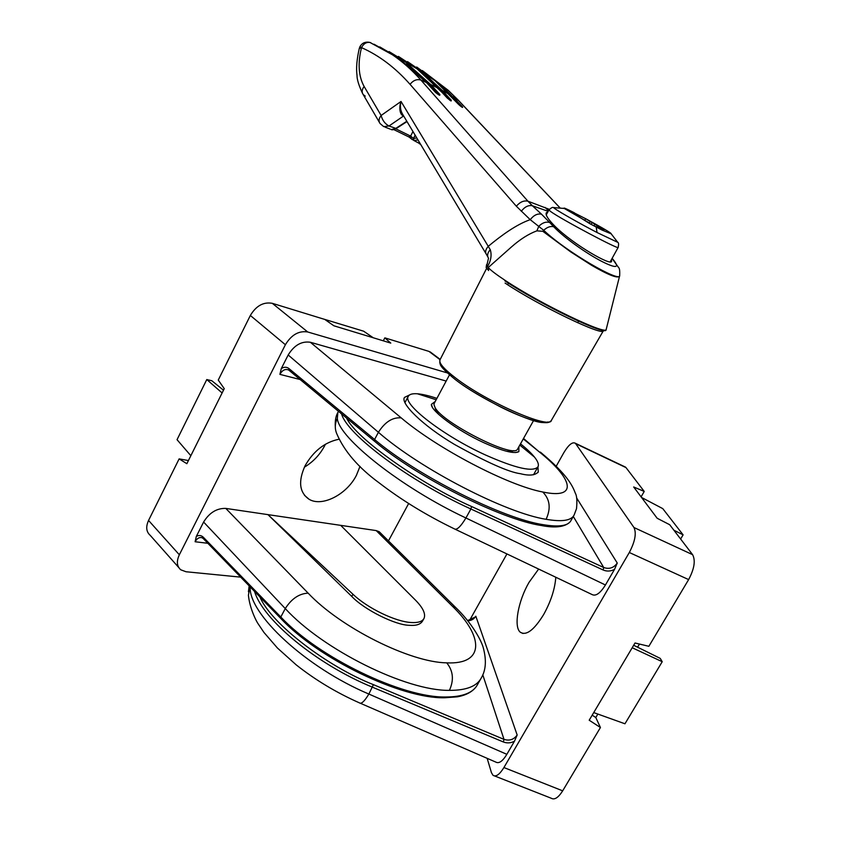 <?xml version="1.0" encoding="UTF-8"?>
<svg xmlns="http://www.w3.org/2000/svg" width="841" height="841" viewBox="0 0 841 841"><rect width="100%" height="100%" fill="white"/><g stroke="black" fill="none" stroke-linecap="round" stroke-linejoin="round"><path stroke-width="1.26" d="M555.806 577.252C554.923 589.036 550.887 601.452 543.696 614.477C534.067 630.088 526.256 636.006 520.274 632.211C513.441 626.734 518.182 600.937 529.031 582.35L538.639 569.063M597.856 714.062L595.796 717.52L600.432 727.518L562.682 790.834C558.329 797.678 554.524 800.148 551.254 798.246L494.613 775.959M624.411 466.597L626.009 467.617L644.227 491.438L641.094 496.863M644.227 491.438L633.672 486.981L657.157 518.256L669.688 524.721L692.595 554.661C695.675 560.505 694.361 568.81 688.632 579.596L648.863 646.298L635.018 642.997L589.194 720.222L600.432 727.518M639.465 644.059L637.594 647.202M487.16 758.33L491.449 772.69L493.026 775.328C495.969 777.116 499.607 774.519 503.917 767.549L629.31 552.505L688.632 579.596M595.796 717.52L592.19 715.165M692.595 554.661L633.977 527.528C636.616 533.226 635.06 541.551 629.31 552.505M633.977 527.528L575.675 443.67L626.009 467.617M556.237 466.187L563.796 452.731C568.527 444.868 572.353 441.693 575.276 443.218L575.675 443.67M506.934 553.935L469.572 620.416M517.173 735.002C513.84 739.617 509.457 741.079 504.001 739.376L503.36 741.972C507.07 743.402 510.771 743.139 514.471 741.215L517.173 735.002L475.838 616.222L474.986 617.252M514.471 741.215L506.85 754.324L368.863 694.046C305.63 667.355 248.579 613.846 250.166 586.913M360.421 703.286L495.864 762.114C499.007 763.807 502.676 761.21 506.85 754.324M455.38 529.346L591.885 594.461C595.67 596.553 600.19 593.399 605.436 584.989L614.529 569.368L617.262 563.039L576.611 497.883M605.436 584.989L465.925 517.982L470.886 508.994L603.155 569.998C606.908 571.586 610.703 571.375 614.529 569.368M633.672 645.268L660.227 658.387L662.224 661.709L632.201 647.749M593.725 712.579L624.958 723.786L662.224 661.709M673.904 530.229L683.102 534.855L662.771 508.626L641.546 497.462M337.336 418.492C334.792 423.664 334.644 428.836 336.894 434.019C344.432 451.449 358.539 467.754 379.207 482.913C401.409 499.996 426.408 515.291 454.214 528.789C456.631 530.492 460.532 526.886 465.925 517.982C401.304 487.664 338.818 437.951 337.336 418.492L337.851 412.5C335.811 416.032 334.96 420.731 335.296 426.587M680.632 539.028L683.102 534.855M304.368 467.186C313.052 461.961 319.79 454.876 324.584 445.919L325.425 444.227M360.001 466.377L356.416 475.323C346.797 494.497 321.987 507.312 309.015 499.228C299.312 492.437 298.029 481.231 305.157 465.609C313.609 450.923 324.889 442.135 338.986 439.233M410.923 394.282L404.521 397.394C400.011 402.881 422.129 425.283 454.529 444.458C487.013 462.476 508.994 472.232 520.484 473.714C529.22 475.964 535.139 475.386 538.251 471.99L537.956 466.86M380.794 533.289L379.207 531.722L376.2 530.587L267.943 514.629L351.79 596.448C364.185 609.662 395.606 625.326 409.535 625.315C416.179 625.841 420.532 624.4 422.581 620.994L423.79 618.818M225.787 508.406C216.747 508.164 209.356 512.705 203.606 522.04L285.267 608.579C291.575 598.708 299.207 593.567 308.153 593.157L225.787 508.406L267.943 514.629L352.968 594.261C367.422 608.138 395.302 621.646 411.091 622.508C418.051 622.95 422.361 621.573 424.032 618.387C425.872 613.888 423.012 607.801 415.454 600.117L340.7 525.352M178.66 567.423L150.203 535.328C146.218 531.817 145.672 526.855 148.552 520.442L179.122 458.892L186.86 463.696L224.253 388.658L218.261 380.069L250.345 315.459C256.148 305.798 263.464 301.751 272.284 303.317L324.784 319.433L333.888 325.793L390.771 343.096L384.842 337.861L428.973 351.401L432.148 353.367M383.307 340.815L384.842 337.861M179.122 458.892L188.437 460.542M447.223 372.878L307.732 331.985L272.284 303.317M250.345 315.459L285.393 344.726C291.417 334.792 298.86 330.545 307.732 331.985M285.393 344.726L179.343 554.776L148.552 520.442M240.684 577.136L186.029 571.754L180.773 569.799C176.81 566.34 176.326 561.325 179.343 554.776M388.468 540.9L408.642 503.528M374.508 441.22L289.23 370.471L288.947 368.568C286.592 366.781 284.037 366.802 281.272 368.621L279.895 374.371L300.153 379.533M281.272 368.621L288.179 354.976L378.408 432.295C420.353 468.973 505.714 513.031 546.103 519.307C562.103 522.04 571.438 520.6 574.13 514.986L576.516 508.7C577.241 500.889 576.863 495.748 575.36 493.278C572.9 486.844 568.442 475.323 540.29 452.08L542.277 453.688M446.161 381.068L310.34 342.255C301.562 340.973 294.182 345.22 288.179 354.976M203.606 522.04L196.289 536.484L195.112 541.751L207.843 543.286M376.2 530.587L452.5 606.329L455.57 607.402C471.496 622.592 481.872 640.737 483.628 649.147C486.529 660.742 485.783 670.288 481.378 677.783C477.047 686.235 466.398 690.429 449.399 690.366C406.361 691.05 322.955 649.841 285.267 608.579L280.81 617.01L203.333 537.252C201.199 535.212 198.854 534.96 196.289 536.484M373.225 337.756L363.638 331.196L317.614 317.236M222.108 392.957L206.781 379.554L211.827 380.752L223.496 390.182M206.781 379.554L177.041 439.685L190.844 455.706M488.589 270.539L488.211 267.575L487.402 266.839C490.976 260.763 491.932 255.054 490.271 249.703C487.486 252.805 486.897 255.643 488.484 258.208M619.607 275.985L619.565 276.142C617.809 278.718 608.474 275.081 591.528 265.251L570.745 251.922L542.834 231.317L536.894 230.844C528.642 233.893 520.148 239.275 511.402 247.002L488.211 267.575C490.986 270.497 496.632 274.776 505.147 280.389C539.954 303.664 607.381 336.043 606.224 329.304L606.035 329.767C607.255 336.568 539.712 304.158 504.852 280.831M611.386 259.69L611.617 261.299C611.481 266.439 573.278 244.447 555.333 226.618C548.448 219.753 545.42 215.17 546.23 212.857L547.869 211.879M548.164 211.333L532.395 205.761L527.906 201.188L549.31 209.335M426.85 77.015L441.052 90.754L442.135 90.344L451.323 100.258L450.913 100.888L447.349 98.145L438.371 88.442M406.56 63.979L429.509 84.857L430.581 84.426L439.769 94.402C440.4 95.937 439.013 95.296 435.585 92.478L426.408 82.492L398.687 58.134L374.003 44.205M370.839 42.754L369.924 42.439C365.362 41.503 362.029 42.933 359.916 46.739L361.504 47.622C379.175 55.474 395.354 67.711 410.04 84.321L516.332 206.213C520.022 201.966 523.88 200.295 527.906 201.188L420.952 80.105C412.016 70.076 402.534 61.656 392.505 54.823L370.114 42.534M440.022 359.78L439.917 360.001C438.834 363.133 444.048 369.115 455.559 377.945C486.655 402.082 550.55 429.919 551.423 420.29L603.47 330.576C604.595 337.241 538.944 305.798 505.063 283.06M486.34 266.891L486.582 264.621L486.151 267.491L487.402 266.839M486.151 267.491L487.864 269.751M490.271 249.703L488.243 246.339C501.625 235.217 516.7 224.316 530.229 219.669L543.685 230.297C567.37 252.689 620.069 282.65 619.67 275.711L619.712 275.543M612.122 258.355L612.837 259.175C620.248 268.153 616.432 268.826 601.389 261.204C586.692 253.551 564.868 238.381 553.683 226.744L549.678 222.497C545.977 221.477 542.35 222.749 538.776 226.303L536.894 230.844M487.822 256.894L486.529 254.56C484.9 252.3 485.467 249.556 488.243 246.339L401.031 101.467C399.874 106.334 400.421 110.623 402.692 114.365L485.867 253.446M403.585 115.869L403.407 115.858C399.17 114.565 399.191 106.008 401.031 101.467L381.12 115.48C378.776 118.549 378.429 121.251 380.09 123.564L383.727 126.634L389.005 125.992L403.638 115.942M521.283 211.291C524.721 206.791 528.421 204.952 532.395 205.761L541.499 214.171C537.515 213.362 533.762 215.201 530.229 219.669L516.332 206.213M422.329 70.56L448.221 90.313L457.893 99.858L560.053 207.948M426.66 82.765L398.676 58.124L369.924 42.439C366.34 41.987 363.543 43.711 361.504 47.622C357.635 63.285 358.508 76.237 364.132 86.486L381.12 115.48C382.413 120.368 385.041 123.869 389.005 125.992L396.227 128.536L407.002 121.567M361.504 47.622L359.296 48.431C356.805 59.343 356.048 68.331 357.015 75.396C356.941 79.327 358.781 85.34 362.545 93.425M545.063 207.412L548.458 210.797M416.684 67.028L441.136 85.036L462.319 106.66C463.065 108.047 461.804 107.28 458.534 104.358L449.525 94.655M406.823 121.262L395.575 128.536L391.233 129.556M416.831 137.966L413.467 138.471L410.629 136.105L412.963 131.511M415.149 135.149L413.467 138.471L413.93 140.5L418.03 139.953M413.93 140.5L410.44 138.04M393.788 129.588L408.747 136.883L410.629 136.105L395.775 128.82M410.303 137.903L411.627 137.009M446.666 91.627L459.848 105.588M429.509 84.857L438.676 94.812L439.769 94.402M451.323 100.258L450.345 100.542M441.052 90.754L449.756 100.163M462.319 106.66L461.446 106.818M389.068 51.574L417.125 68.878L438.161 88.21L430.581 84.426L405.204 61.771L379.701 46.886M407.486 61.593L435.007 80.662L449.346 94.476L442.135 90.344L423.444 72.883L398.382 56.4M617.115 241.409L617.746 242.345L597.036 232.515C580.521 223.927 560.159 212.416 555.007 208.778L553.504 207.611L554.808 207.632M575.16 213.393L585.967 218.87C603.333 228.31 611.733 233.293 611.176 233.819L602.114 230.098L589.72 223.622L571.207 211.89L578.072 215.349L573.951 212.573C566.245 208.694 563.018 207.317 564.258 208.452L589.583 223.075M434.261 403.302L433.945 404.553L435.049 407.549C442.513 422.655 511.349 457.756 517.278 449.609L533.53 420.616M435.165 408.316L436.206 411.154L439.013 414.718M585.967 218.87L604.101 229.824L597.53 226.586L601.977 229.551M590.182 221.677L589.467 223.002M597.236 227.133L597.53 226.586M577.651 216.116L578.072 215.349M585.483 218.986L584.937 219.995M505.725 451.049C509.604 451.733 512.18 451.596 513.441 450.639M520.621 443.943C526.718 448.81 531.333 453.183 534.466 457.073C537.809 461.246 539.007 464.432 538.082 466.629C533.604 472.432 515.985 468.511 485.236 454.876C443.26 435.764 402.471 404.132 408.232 396.416C409.283 394.292 412.353 393.42 417.43 393.788C422.508 394.198 429.005 395.722 436.9 398.371M518.897 447.055L518.865 451.638C514.303 454.151 502.561 451.133 483.628 442.597C457.294 430.518 430.655 410.776 431.391 404.342L435.228 401.493M562.682 790.834L503.917 767.549M249.903 586.629L248.421 595.281C249.735 608.632 256.452 621.499 258.071 623.717L263.937 632.421L277.414 648.001L296.19 664.853C315.312 679.98 336.368 692.637 359.359 702.834C361.304 704.295 364.468 701.362 368.863 694.046L373.415 684.648L504.001 739.376L482.797 674.818M467.764 620.753C471.307 620.658 473.998 619.155 475.838 616.222M617.262 563.039C613.751 567.938 609.231 569.42 603.712 567.507L573.289 516.469M373.415 684.648C327.874 666.839 271.338 624.064 259.837 596.879M254.571 591.444C262.676 619.502 316.342 664.243 372.605 687.255L503.36 741.972M603.155 569.998L603.712 567.507L471.601 506.513C420.836 484.195 355.701 438.235 346.587 418.061M471.601 506.513L470.886 508.994C408.39 480.642 346.776 434.177 341.572 413.888M573.646 515.838L571.081 520.348C568.442 525.877 559.107 527.307 543.076 524.658C502.634 518.571 416.842 475.449 374.592 439.507L288.947 368.568M480.642 679.076L477.625 684.374C473.336 692.763 462.676 696.979 445.646 697C402.534 697.914 318.75 657.609 280.81 617.01L280.905 618.587C318.571 658.839 401.157 698.598 444.185 697.778M352.968 594.261L351.79 596.448M428.973 351.401L440.064 359.706M279.895 374.371C282.292 370.198 285.152 368.715 288.463 369.914L288.936 370.229M541.131 525.488C500.973 519.423 416.558 476.994 374.792 441.451L374.592 439.507L378.408 432.295C385.02 421.919 392.621 417.115 401.21 417.882L310.34 342.255M523.365 438.981L538.818 451.512C573.015 478.739 578.829 499.659 542.76 491.996C508.395 485.667 437.204 448.547 401.21 417.882M538.818 451.512L523.607 438.55M195.112 541.751C196.983 538.387 199.275 537.031 201.998 537.704L203.27 538.566M452.5 606.329C483.754 636.511 484.868 664.737 446.729 662.845C410.145 662.414 340.552 627.659 308.153 593.157M379.207 531.722L457.147 608.968M546.103 519.307C551.076 508.469 549.972 499.365 542.76 491.996M280.694 618.366L203.49 538.808L203.333 537.252M449.399 690.366C454.119 680.043 453.225 670.876 446.729 662.845M455.917 379.995C464.095 386.639 479.013 395.648 500.679 407.023C522.324 417.956 544.274 424.947 547.954 421.919M606.266 329.146L619.67 275.711C619.912 270.876 619.565 268.163 618.619 267.585L612.069 258.46M439.433 95.212L435.68 92.542L426.503 82.544L420.952 80.105C416.999 78.854 413.373 80.263 410.04 84.321M487.444 263.685L486.96 264.211M542.834 231.317L543.685 230.297C547.123 227.144 550.456 225.956 553.683 226.744M549.678 222.497L541.499 214.171M452.048 97.188L453.141 96.789L459.039 100.973M364.132 86.486C361.872 89.493 361.577 92.184 363.217 94.591L365.257 96.116M420.458 144.011L413.793 140.458M611.176 233.819L617.746 242.345C618.671 242.534 618.808 244.216 618.167 247.401C620.101 250.513 560.726 218.986 550.687 211.543L548.931 209.914L546.272 214.854M596.111 226.534L597.036 232.515M594.23 225.588L594.976 224.211M591.191 224.221L592.032 222.676M520.274 632.211L522.965 633.483M575.276 443.218L625.567 467.144M475.112 617.094L467.638 620.584M249.167 585.872L248.421 591.759M337.851 412.5L338.46 411.312M569.778 522.219C564.521 527.034 555.165 528.159 541.73 525.593M476.311 686.55C472.4 691.838 466.061 695.265 457.283 696.832L444.679 697.778M309.015 499.228L304.453 495.286M440.211 359.412L430.15 351.874M537.893 472.579L538.251 471.99M551.013 420.878L549.541 421.951C547.912 422.193 549.709 423.097 541.32 422.445C527.17 421.12 479.307 398.235 455.801 379.953M455.517 379.743C436.784 364.552 441.031 364.079 439.801 363.07L439.917 360.001L486.603 268.405M578.555 321.199L577.693 322.755M486.634 266.071L488.516 258.25M508.479 283.175L507.638 284.742M560.106 207.948L458.145 100.026L448.221 90.313L416.758 67.07M363.217 94.591L379.407 122.397M420.595 144.242L419.354 143.737M391.37 129.588C391.99 130.082 393.577 129.745 396.153 128.589M359.916 46.739L359.296 48.431M390.224 129.115L385.052 127.117M408.978 137.009L410.313 137.998M417.136 68.888L451.123 100.994M398.571 56.515L435.007 80.662L458.576 104.389L462.603 107.438M412.29 139.606L410.355 138.04M379.901 46.98L417.125 68.878M449.472 374.886L434.145 403.522M548.91 209.945C551.275 207.706 552.81 206.928 553.504 207.611L564.258 208.452M618.146 247.443L610.167 261.898M533.53 474.766L537.83 467.07M432.253 406.991L431.391 404.342M404.973 402.576L408.232 396.416M436.174 399.738L417.43 393.788M519.927 445.183L534.466 457.073M515.386 452.574L518.865 451.638"/></g></svg>
